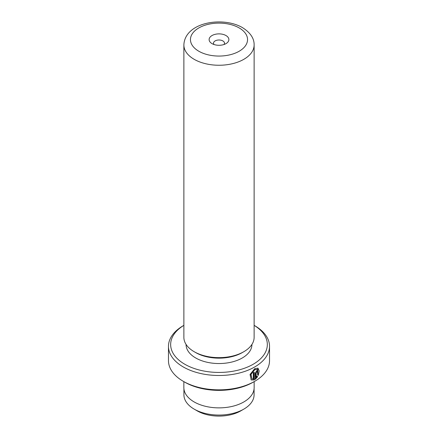 <?xml version="1.0" encoding="UTF-8"?>
<svg xmlns="http://www.w3.org/2000/svg" width="438" height="438" viewBox="0 0 438 438"><rect width="100%" height="100%" fill="white"/><g stroke="black" fill="none" stroke-linecap="round" stroke-linejoin="round"><path stroke-width="0.66" d="M254.084 388.824L254.084 394.808A35.084 20.258 180 0 1 243.807 409.13L240.747 410.899A30.759 17.755 180 0 1 197.253 410.899L194.193 409.13A35.084 20.258 180 0 1 183.916 394.808L183.916 388.824M243.807 409.13A35.084 20.258 180 0 1 194.193 409.13L197.253 410.899M251.932 378.815L250.717 374.238L254.44 369.552L257.363 369.404L254.752 369.732L251.029 374.419L251.932 378.81L253.284 379.094L253.284 372.765A50.529 29.171 0 0 0 254.27 372.223L254.27 379.96L251.198 379.954L250.043 374.446L254.752 368.621L257.982 368.194L259.219 370.931L258.272 375.415L257.654 375.059L257.363 369.404M251.04 379.855L254.27 379.96M256.164 377.43L257.029 376.264L257.659 376.631L255.228 379.407L255.228 373.335L256.619 370.811L257.566 370.668L257.949 371.577A50.529 29.171 180 0 1 257.068 372.18L256.619 371.917L256.164 372.765L256.164 377.43L255.852 377.249L255.852 372.585L256.307 371.742L256.761 371.999M257.068 372.18L256.619 371.917M225.992 35.549A9.888 5.71 0 0 0 212.008 35.549A9.888 5.71 0 0 0 212.008 43.619L212.008 43.619A9.888 5.71 0 0 0 225.992 43.619A9.888 5.71 0 0 0 225.992 35.549M223.971 44.517A5.491 3.17 0 0 0 224.491 43.176A5.491 3.17 0 0 0 222.882 40.931A5.491 3.17 0 0 0 216.898 40.241A5.491 3.17 0 0 0 213.509 43.176A5.491 3.17 0 0 0 214.029 44.517M184.825 364.263A48.333 27.906 0 0 0 252.688 364.536A48.333 27.906 0 0 0 254.128 325.363L254.73 325.697A50.529 29.171 180 0 1 269.529 346.321A50.529 29.171 180 0 1 238.338 373.275A50.529 29.171 180 0 1 183.27 366.951A50.529 29.171 180 0 1 168.471 346.321A50.529 29.171 180 0 1 183.27 325.697L183.872 325.346A48.333 27.906 0 0 0 184.825 364.263M254.73 381.301L253.175 382.199A48.333 27.906 180 0 1 184.825 382.199L183.27 381.301A50.529 29.171 0 0 0 254.73 381.301A50.529 29.171 0 0 0 269.529 360.671L269.529 346.321M254.128 337.353A35.128 20.279 180 0 1 243.84 351.698A35.128 20.279 180 0 1 194.16 351.698L194.16 351.698A35.128 20.279 180 0 1 183.872 337.353L183.872 44.966A35.128 20.279 180 0 0 194.16 59.311A35.128 20.279 180 0 0 232.441 63.707A35.128 20.279 180 0 0 254.128 44.966L254.128 337.353M243.84 351.698L242.285 352.59A32.932 19.015 180 0 1 195.715 352.59L194.16 351.698L195.715 352.59M251.932 344.416L251.932 344.531A32.932 19.015 180 0 1 231.603 362.095A32.932 19.015 180 0 1 195.715 357.972A32.932 19.015 180 0 1 186.068 344.531L186.068 344.416M254.149 381.635L254.149 387.581A35.15 20.296 180 0 1 232.452 406.327A35.15 20.296 180 0 1 194.144 401.931A35.15 20.296 180 0 1 183.851 387.581L183.851 381.635M184.825 382.199L183.27 381.301A50.529 29.171 0 0 1 168.471 360.671L168.471 346.321M254.916 379.226L257.347 376.45L256.717 376.083M257.347 376.45L257.659 376.631M256.942 371.878A50.091 28.919 0 0 0 257.637 371.397L257.949 371.577M257.96 375.235L257.84 368.123M253.958 379.779L253.958 372.399M198.819 51.235A28.536 16.474 0 0 0 239.181 51.235A28.536 16.474 0 0 0 239.181 27.933A28.536 16.474 0 0 0 198.819 27.933A28.536 16.474 0 0 0 198.819 51.235M255.852 372.585L256.164 372.765M256.63 371.692L256.936 371.873M254.128 325.346L254.73 325.697M254.128 44.966C254.264 38.418 250.377 32.631 242.477 27.61C222.789 16.102 184.792 22.207 183.872 44.966"/></g></svg>
